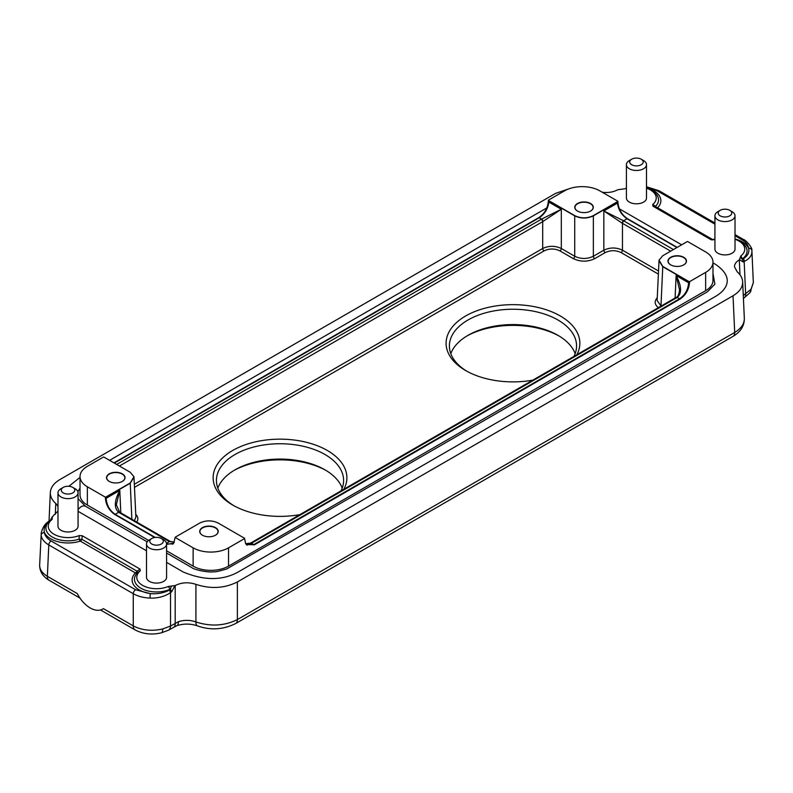 <?xml version="1.0" encoding="UTF-8"?>
<svg xmlns="http://www.w3.org/2000/svg" width="793" height="793" viewBox="0 0 793 793"><rect width="100%" height="100%" fill="white"/><g stroke="black" fill="none" stroke-linecap="round" stroke-linejoin="round"><path stroke-width="1.19" d="M559.075 336.004A66.88 38.609 0 0 0 466.879 336.004M326.121 470.497A66.88 38.609 0 0 0 233.925 470.497M166.599 550.818L193.125 566.133A25.039 14.452 0 0 0 228.533 566.133L705.641 290.674A25.039 14.452 0 0 0 712.976 280.454L712.976 262.156A25.039 14.452 180 0 1 705.641 272.386L689.553 281.664A1.685 0.971 120 0 0 689.533 281.892L689.494 283.042C688.76 289.921 685.588 295.274 679.988 299.11L254.186 544.94L245.632 543.661L244.641 538.744A1.685 0.971 120 0 0 244.621 538.546L228.533 547.834A25.039 14.452 180 0 1 193.125 547.834L175.114 537.436A1.774 1.031 -120 0 0 175.094 537.634L173.677 543.225L166.599 544.335M154.685 537.515L114.876 514.538C109.295 510.712 106.153 505.389 105.429 498.549L105.39 497.399A1.774 1.031 -120 0 0 105.37 497.171L87.359 486.773A25.039 14.452 180 0 1 80.024 476.553L80.024 494.842A25.039 14.452 0 0 0 87.359 505.062L148.588 540.42M166.599 553.058L191.906 567.659C193.621 569.582 208.143 572.784 213.694 571.763C214.824 572.149 219.185 571.208 226.758 568.938L707.574 291.665L714.899 284.172L712.976 273.486M80.024 488.012L77.873 491.7M78.071 498.648L85.416 506.192L147.181 541.847M714.929 215.775L714.929 249.111A10.051 5.799 0 0 0 717.873 253.215A10.051 5.799 0 0 0 732.078 253.215A10.051 5.799 0 0 0 735.022 249.111L735.022 215.775A10.051 5.799 180 0 1 732.078 219.879A10.051 5.799 180 0 1 721.134 221.138A10.051 5.799 180 0 1 714.929 215.775A10.051 5.799 180 0 1 717.873 211.672L720.203 210.333A6.75 3.896 0 0 0 720.203 215.845A6.75 3.896 0 0 0 729.748 215.845A6.75 3.896 0 0 0 729.748 210.333A6.75 3.896 0 0 0 720.203 210.333M161.326 538.506A6.75 3.896 0 0 0 151.77 538.506A6.75 3.896 0 0 0 151.77 544.018A6.75 3.896 0 0 0 161.326 544.018A6.75 3.896 0 0 0 161.326 538.506L163.655 539.855A10.051 5.799 180 0 1 166.599 543.958A10.051 5.799 180 0 1 163.655 548.052A10.051 5.799 180 0 1 152.702 549.311A10.051 5.799 180 0 1 146.497 543.958L146.497 577.294A10.051 5.799 0 0 0 149.441 581.398A10.051 5.799 0 0 0 163.655 581.398A10.051 5.799 0 0 0 166.599 577.294L166.599 543.958L173.102 543.869M626.401 164.666L626.401 198.002A10.051 5.799 0 0 0 629.345 202.106A10.051 5.799 0 0 0 643.559 202.106A10.051 5.799 0 0 0 646.503 198.002L646.503 164.666A10.051 5.799 180 0 1 643.559 168.77A10.051 5.799 180 0 1 632.606 170.029A10.051 5.799 180 0 1 626.401 164.666A10.051 5.799 180 0 1 629.345 160.563L631.674 159.224A6.75 3.896 0 0 0 631.674 164.736A6.75 3.896 0 0 0 641.23 164.736A6.75 3.896 0 0 0 641.23 159.224A6.75 3.896 0 0 0 631.674 159.224M72.797 487.398L75.127 488.746A10.051 5.799 180 0 1 78.071 492.849L78.071 526.185A10.051 5.799 180 0 1 75.127 530.289A10.051 5.799 180 0 1 60.922 530.289A10.051 5.799 180 0 1 57.978 526.185L57.978 492.849A10.051 5.799 180 0 1 60.922 488.746L63.252 487.398A6.75 3.896 0 0 0 63.252 492.909A6.75 3.896 0 0 0 72.797 492.909A6.75 3.896 0 0 0 72.797 487.398A6.75 3.896 0 0 0 63.252 487.398M57.978 511.128L53.359 515.619L50.385 520.297L52.328 516.729L52.12 519.405A19.766 11.409 0 0 0 53.825 534.125A19.766 11.409 0 0 0 79.26 535.572L82.234 535.731L140.014 569.087L140.282 570.801A19.766 11.409 0 0 0 142.79 585.492A19.766 11.409 0 0 0 168.285 586.473L175.194 585.561C181.607 582.349 188.516 581.943 195.921 584.352C210.72 589.179 224.538 588.376 237.375 581.943L733.029 295.779C739.532 291.883 742.744 287.244 742.664 281.832L744.33 318.439C744.399 323.851 741.197 328.52 734.695 332.455L733.029 295.779M735.022 239.288A19.766 11.409 0 0 1 738.957 241.042A19.766 11.409 0 0 1 740.88 255.891L739.304 259.876C736.053 261.819 734.447 264.148 734.487 266.844L737.212 271.84C740.642 274.884 742.456 278.214 742.664 281.832M714.929 239.288A19.766 11.409 0 0 0 713.74 239.724L710.766 239.565L652.986 206.21L652.718 204.495A19.766 11.409 0 0 0 650.429 189.933A19.766 11.409 0 0 0 646.503 188.179M626.401 188.179A19.766 11.409 0 0 0 624.715 188.823L617.806 189.735C613.376 192.134 608.191 192.967 602.244 192.243M57.978 506.271L55.788 503.456C52.031 500.115 50.207 496.448 50.336 492.463C50.693 487.447 53.904 483.125 59.971 479.517L555.625 193.353L569.81 188.526M712.976 262.83L715.712 264.475C735.002 277.798 726.586 289.861 715.752 296.285L238.257 571.961C222.417 580.734 204.069 580.734 183.193 571.981L166.599 562.396M146.497 550.788L78.071 511.316M68.852 486.287L80.024 477.406M109.583 460.346L546.813 207.915M619.373 208.846L681.673 244.809M113.974 462.884L538.814 217.599C544.414 213.763 547.586 208.41 548.32 201.541L548.36 200.381A1.685 0.971 -60 0 1 548.379 200.163L564.467 190.875A25.039 14.452 180 0 1 599.875 190.875L617.886 201.273A1.774 1.031 60 0 1 617.906 201.501L617.945 202.651C618.669 209.491 621.811 214.814 627.392 218.64L677.202 247.396M80.024 476.553A25.039 14.452 180 0 1 87.359 466.334L103.447 457.046A1.953 1.13 180 0 1 104.379 457.343L130.221 472.261L133.967 476.692L130.221 482.996L106.123 496.904A1.953 1.13 180 0 1 105.37 497.171M689.553 281.664A1.953 1.13 180 0 1 688.621 281.366L662.779 266.448L659.033 260.154L662.779 255.713L686.877 241.806A1.953 1.13 180 0 1 687.63 241.538L705.641 251.936A25.039 14.452 180 0 1 712.976 262.156M577.492 211.067A9.258 5.343 0 0 0 577.621 211.136A9.258 5.343 0 0 0 590.448 211.136A9.258 5.343 0 0 0 590.666 203.553A9.258 5.343 0 0 0 577.532 203.484A9.258 5.343 0 0 0 577.492 211.067M617.886 201.273A1.953 1.13 180 0 1 617.42 201.709L593.333 215.617C587.127 218.561 580.932 218.561 574.737 215.617L548.905 200.698A1.953 1.13 180 0 1 548.379 200.163M174.847 585.759L171.645 591.806L170.525 592.609C164.825 596.495 157.995 598.328 150.036 598.1C143.533 597.783 137.932 596.326 133.264 593.709L48.789 544.94C44.23 542.224 41.682 538.982 41.137 535.225L39.66 565.092C39.6 569.414 42.168 573.151 47.362 576.303L77.268 593.57A24.712 14.631 -118.7 0 0 102.475 609.183A24.712 14.631 -118.7 0 0 103.358 608.627L133.264 625.895C141.967 630.366 151.79 631.387 162.714 628.958L170.525 626.064A8.237 5.036 63.3 0 1 168.403 630.237A8.237 5.036 63.3 0 1 168.394 630.237L173.697 627.313A8.237 4.599 58.3 0 1 173.697 627.322L176.839 625.647A8.237 3.45 71 0 1 176.839 625.647C183.867 623.496 190.756 623.576 197.526 625.895L197.526 625.895C210.472 630.485 223.19 629.701 235.67 623.526L732.99 336.401C740.622 331.841 744.399 325.854 744.33 318.439M740.583 257.596L742.605 259.45L743.031 261.928L739.641 259.678M50.385 520.297L49.543 520.971C45.112 524.56 43.397 528.406 44.418 532.5C44.894 535.79 47.124 538.616 51.119 540.975L135.593 589.744L150.264 593.61C157.351 594.195 163.705 593.035 169.315 590.121A3.291 1.636 53.5 0 1 170.525 592.609L170.525 626.064L178.385 621.722C184.313 619.819 190.151 619.898 195.921 621.96C210.72 626.728 224.538 625.925 237.375 619.581L734.695 332.455A8.237 4.758 60 0 1 732.99 336.401M52.12 519.405L50.455 520.297M82.234 535.731L81.897 539.339A3.291 0.912 6.1 0 1 79.082 539.131L79.26 535.572M140.282 570.801L137.417 572.804A3.291 0.912 53.9 0 0 137.05 571.188L140.014 569.087M169.315 590.121L170.376 589.536L168.285 586.473M652.718 204.495L655.583 206.289A3.291 1.457 -60 0 0 655.94 207.915A3.291 1.903 120 0 0 657.595 207.756L712.748 239.595A24.424 14.105 180 0 1 714.929 238.951M740.88 255.891L742.545 259.192L743.457 258.637C747.888 255.752 749.603 252.263 748.582 248.179A3.291 2.686 -7 0 1 751.853 250.449A3.291 2.686 -7 0 1 751.863 250.638L751.853 250.469C752.755 247.753 745.47 239.655 743.527 239.536L735.022 234.629M170.376 589.536L171.248 586.305M170.604 589.705L171.645 591.806M617.906 201.501A1.973 1.14 177.4 0 1 617.44 201.947L593.352 215.855C587.137 218.769 580.932 218.769 574.717 215.855A1.973 1.14 -60 0 1 574.737 215.617M688.621 281.366A1.973 1.14 120 0 0 688.602 281.604L662.76 266.686L658.953 260.619M175.114 537.436A1.953 1.13 180 0 1 175.58 537L199.667 523.093C205.873 520.149 212.068 520.149 218.263 523.093L244.095 538.011A1.953 1.13 180 0 1 244.621 538.546M134.037 477.158L130.24 483.234L106.143 497.142A1.973 1.14 -120 0 0 106.123 496.904M299.893 514.627A66.88 38.609 180 0 1 232.726 505.062A66.88 38.609 180 0 1 232.726 450.464A66.88 38.609 180 0 1 327.311 450.464A66.88 38.609 180 0 1 343.875 489.231M532.856 380.134A66.88 38.609 180 0 1 465.689 370.569A66.88 38.609 180 0 1 465.689 315.961A66.88 38.609 180 0 1 560.274 315.961A66.88 38.609 180 0 1 576.838 354.739M105.39 497.399A1.973 1.08 180 0 0 106.143 497.142L106.143 498.301L119.793 490.421L116.343 504.844L119.703 512.228A1.973 1.17 121.3 0 0 118.672 512.298C113.895 508.055 114.271 500.76 119.793 490.421L120.814 512.873M134.404 520.723L135.881 517.036L133.958 476.672M134.384 484.236L542.69 248.506C548.895 245.592 555.11 245.592 561.315 248.506L574.717 256.248C580.932 259.202 587.137 259.202 593.352 256.248L603.84 250.191C610.045 247.277 616.26 247.277 622.465 250.191L658.458 270.968M116.65 464.43L541.292 219.264L561.315 209.283L542.69 221.643L119.406 466.026M670.68 251.163L622.227 223.19L603.84 210.958L623.585 220.791L673.435 249.567M659.042 260.134L657.119 300.488L661.075 306.108M679.571 289.99L676.112 275.558C681.643 285.906 682.02 293.192 677.232 297.434L251.431 543.274L245.691 543.75M174.262 542.253L169.137 541.441L118.672 512.298L115.193 514.31L155.24 537.436M105.429 498.549A1.973 1.08 180 0 0 106.143 498.301C106.658 505.161 109.672 510.494 115.193 514.31A1.973 1.14 120 0 0 114.876 514.538M246.405 544.741L253.76 544.613L679.561 298.783C685.083 294.966 688.096 289.623 688.602 282.764L688.602 281.604A1.973 1.08 180 0 0 689.533 281.892M676.925 247.555L627.075 218.779C621.524 214.982 618.332 209.748 617.489 203.077L617.44 201.947A1.973 1.14 -120 0 0 617.42 201.709M548.905 200.698A1.973 1.14 120 0 0 548.885 200.936L548.835 202.066C547.993 208.737 544.791 213.971 539.24 217.768L114.331 463.092M751.863 250.638C752.24 255.237 749.672 258.835 744.161 261.422L743.031 261.928M743.289 295.511L751.03 289.296L753.34 282.605L750.009 292.637A8.237 6.136 38 0 0 751.03 289.296M102.733 609.034L103.358 608.627M162.714 628.958A8.237 2.766 75.4 0 1 161.405 632.824L161.405 632.824C151.85 635.084 143.037 634.093 134.969 629.84L134.969 629.84A8.237 4.758 120 0 1 133.264 625.895L133.264 593.709A3.291 1.903 120 0 1 135.593 589.744M175.194 585.561L175.194 623.496A8.237 4.599 58.3 0 1 173.697 627.313M178.385 621.722A8.237 3.45 71 0 1 176.849 625.647M195.921 584.352L195.921 621.96A8.237 3.707 110.9 0 0 197.526 625.895M743.457 258.637A3.291 2.131 67.4 0 1 744.161 261.422L745.638 294.025A8.237 4.451 56.9 0 1 744.32 297.732A8.237 4.451 56.9 0 1 744.32 297.742L750.009 292.637M49.543 520.971A3.291 1.616 -126.2 0 0 49.216 521.12A3.291 1.616 -126.2 0 0 48.859 521.735M150.036 598.1L150.264 593.61A24.424 14.105 180 0 1 135.405 572.923L80.252 541.084A24.424 14.105 180 0 1 44.418 532.5A3.291 2.686 173 0 0 41.137 535.225M450.801 353.619A63.589 36.706 180 0 1 468.019 335.33A63.589 36.706 180 0 1 557.945 335.33L557.945 335.33A63.589 36.706 180 0 1 575.163 353.619M573.924 356.414A63.589 36.706 0 0 0 576.57 345.956A63.589 36.706 0 0 0 557.945 319.995A63.589 36.706 0 0 0 488.647 312.036A63.589 36.706 0 0 0 449.393 345.956A63.589 36.706 0 0 0 466.879 371.243M217.837 488.121A63.589 36.706 180 0 1 235.055 469.833A63.589 36.706 180 0 1 324.981 469.823A63.589 36.706 180 0 1 324.981 469.833A63.589 36.706 180 0 1 342.199 488.121M340.97 490.917A63.589 36.706 0 0 0 343.607 480.449A63.589 36.706 0 0 0 324.981 454.498A63.589 36.706 0 0 0 255.683 446.538A63.589 36.706 0 0 0 216.43 480.449A63.589 36.706 0 0 0 233.925 505.736M109.236 481.41A9.258 5.343 0 0 0 109.365 481.48A9.258 5.343 0 0 0 122.201 481.48A9.258 5.343 0 0 0 122.409 473.897A9.258 5.343 0 0 0 109.275 473.827A9.258 5.343 0 0 0 109.236 481.41M202.423 535.206A9.258 5.343 0 0 0 202.552 535.285A9.258 5.343 0 0 0 215.379 535.285A9.258 5.343 0 0 0 215.597 527.702A9.258 5.343 0 0 0 202.463 527.623A9.258 5.343 0 0 0 202.423 535.206M670.67 264.862A9.258 5.343 0 0 0 670.799 264.941A9.258 5.343 0 0 0 683.635 264.941A9.258 5.343 0 0 0 683.853 257.358A9.258 5.343 0 0 0 670.719 257.279A9.258 5.343 0 0 0 670.67 264.862M590.379 211.176A9.06 5.234 0 0 0 590.438 211.136A9.06 5.234 0 0 0 593.095 207.439A9.06 5.234 0 0 0 584.035 202.215A9.06 5.234 0 0 0 574.975 207.439A9.06 5.234 0 0 0 577.631 211.136A9.06 5.234 0 0 0 577.691 211.176M122.132 481.52A9.06 5.234 0 0 0 122.191 481.48A9.06 5.234 0 0 0 124.838 477.782A9.06 5.234 0 0 0 115.778 472.559A9.06 5.234 0 0 0 106.718 477.782A9.06 5.234 0 0 0 109.375 481.48A9.06 5.234 0 0 0 109.434 481.52M683.566 264.971A9.06 5.234 0 0 0 683.625 264.941A9.06 5.234 0 0 0 686.282 261.244A9.06 5.234 0 0 0 677.222 256.01A9.06 5.234 0 0 0 668.162 261.244A9.06 5.234 0 0 0 670.809 264.941A9.06 5.234 0 0 0 670.868 264.971M215.309 535.315A9.06 5.234 0 0 0 215.369 535.285A9.06 5.234 0 0 0 218.025 531.588A9.06 5.234 0 0 0 208.965 526.354A9.06 5.234 0 0 0 199.905 531.588A9.06 5.234 0 0 0 202.562 535.285A9.06 5.234 0 0 0 202.621 535.315M78.071 492.849A10.051 5.799 180 0 1 75.127 496.943A10.051 5.799 180 0 1 64.183 498.202A10.051 5.799 180 0 1 57.978 492.849M641.23 159.224L643.559 160.563A10.051 5.799 180 0 1 646.503 164.666M146.497 543.958A10.051 5.799 180 0 1 149.441 539.855L151.77 538.506M729.748 210.333L732.078 211.672A10.051 5.799 180 0 1 735.022 215.775M87.359 486.773L87.359 505.062M193.125 547.834L193.125 566.133M228.533 547.834L228.533 566.133M705.641 272.386L705.641 290.674M237.375 581.943L237.375 619.581A8.237 4.758 60 0 1 235.67 623.526M739.304 259.876L739.978 274.794M55.788 503.456L55.292 514.35M50.435 520.367A22.095 12.757 0 0 0 51.446 536.524A22.095 12.757 0 0 0 79.082 539.131A3.291 1.348 -108.5 0 0 80.252 541.084A3.291 1.903 -60 0 0 81.897 539.339L137.05 571.188A3.291 1.903 -60 0 1 135.405 572.923A3.291 2.329 45 0 0 137.417 572.804A22.095 12.757 0 0 0 141.937 588.763A22.095 12.757 0 0 0 169.92 589.348M646.503 187.842A24.424 14.105 180 0 1 657.595 207.756A3.291 2.329 -135 0 1 655.583 206.289A22.095 12.757 0 0 0 652.074 190.885L650.429 189.933M742.565 258.736A22.095 12.757 0 0 0 740.603 241.994L738.957 241.042M658.319 274.071L621.068 252.571C615.794 250.073 610.511 250.073 605.237 252.571L594.75 258.627A1.973 1.14 60 0 1 593.352 256.248L593.352 215.855A1.973 1.14 -120 0 0 593.333 215.617M594.75 258.627C587.603 261.997 580.466 261.997 573.319 258.627A1.973 1.14 120 0 0 574.717 256.248L574.717 215.855L548.885 200.936A1.973 1.14 -177.4 0 1 548.36 200.381M660.975 306.167A1.973 1.14 -60 0 0 660.975 306.048L662.76 266.686A1.973 1.14 -60 0 1 662.779 266.448M130.221 482.996A1.973 1.14 60 0 1 130.24 483.234L131.866 519.256M542.927 221.505A1.973 1.11 -118.8 0 0 541.569 219.116L539.24 217.768A1.973 1.14 -120 0 0 538.814 217.599M627.392 218.64A1.973 1.14 -60 0 0 627.075 218.779L623.585 220.791A1.973 1.11 -61.2 0 0 622.227 223.19M679.988 299.11A1.973 1.14 60 0 0 679.561 298.783L677.232 297.434A1.973 1.17 58.7 0 0 676.211 297.365C677.787 297.117 678.907 294.639 679.571 289.951M247.089 545.217L245.632 543.661L250.479 543.155A1.973 1.11 61.2 0 1 251.431 543.274L253.76 544.613A1.973 1.14 60 0 1 254.186 544.94M166.53 543.255L169.415 541.589A1.973 1.11 118.8 0 1 170.356 541.47L174.321 542.134M51.119 540.975A3.291 1.903 120 0 0 48.789 544.94L47.362 576.303A8.237 4.758 120 0 0 49.067 580.258L49.067 580.258C42.782 576.511 39.65 571.466 39.66 565.102M135.752 514.34C138.16 516.828 138.488 519.405 136.743 522.072M658.388 307.654C654.522 304.502 654.136 301.221 657.248 297.801M573.319 258.627L559.917 250.885C554.644 248.387 549.361 248.387 544.087 250.885L134.532 487.338M544.087 250.885A1.973 1.14 60 0 1 542.69 248.506L542.69 221.643A1.973 1.14 -120 0 0 541.292 219.264M548.32 201.541A1.973 1.14 -177.4 0 0 548.835 202.066L561.315 209.283L561.315 248.506A1.973 1.14 120 0 1 559.917 250.885M605.237 252.571A1.973 1.14 60 0 1 603.84 250.191L603.84 210.958L617.489 203.077A1.973 1.14 -2.6 0 0 617.945 202.651M623.863 220.95A1.973 1.14 -60 0 0 622.465 223.329L622.465 250.191A1.973 1.14 120 0 1 621.068 252.571M675.101 298.009L676.112 275.558L688.602 282.764A1.973 1.08 0 0 0 689.494 283.042M735.022 238.951A24.424 14.105 180 0 1 748.582 248.179C748.106 244.888 745.876 242.063 741.881 239.704L735.022 235.739M714.929 224.141L657.407 190.935L646.503 187.406M119.812 512.308A1.973 1.17 121.3 0 0 119.703 512.228L119.931 512.367A1.973 1.14 120 0 0 118.95 512.456M170.237 541.421A1.973 1.14 120 0 0 170.118 541.341A1.973 1.14 120 0 0 169.137 541.441M250.608 543.106A1.973 1.14 60 0 1 250.727 543.017A1.973 1.14 60 0 1 251.708 543.116M250.479 543.155L675.973 297.504A1.973 1.14 60 0 1 676.964 297.603M713.135 239.912A3.291 1.348 71.5 0 1 712.748 239.595A3.291 1.903 120 0 1 711.668 239.912M741.881 239.704A3.291 1.903 -60 0 1 743.527 239.536M657.407 190.935A3.291 1.903 -60 0 1 659.062 190.766L646.503 186.771M85.416 506.192C83.057 505.28 80.608 506.41 78.071 509.592M50.336 492.463L49.027 521.259M753.34 282.635L751.923 251.302M49.067 580.258L79.964 598.091M100.523 609.966L134.969 629.84M161.405 632.824L168.403 630.237M743.418 298.327L744.32 297.732M173.677 543.225L172.587 544.216M170.356 541.47L119.931 512.367M50.296 520.357L49.225 521.11C45.042 523.459 42.326 527.672 41.077 533.758M714.929 223.021L659.062 190.766"/></g></svg>
